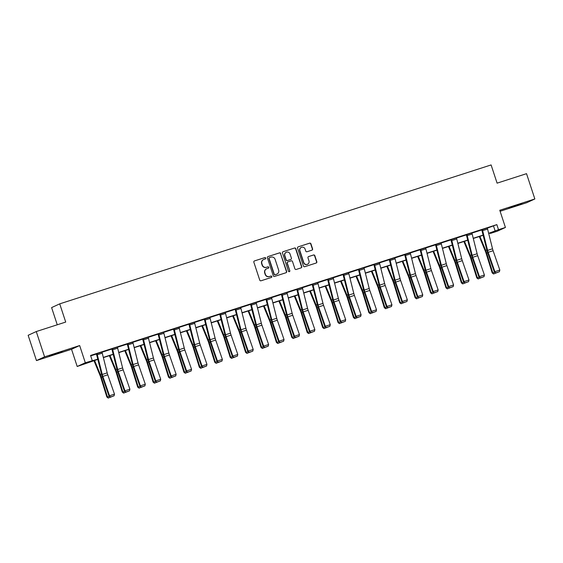 <?xml version="1.0" encoding="UTF-8"?>
<svg xmlns="http://www.w3.org/2000/svg" width="563" height="563" viewBox="0 0 563 563"><rect width="100%" height="100%" fill="white"/><g stroke="black" fill="none" stroke-linecap="round" stroke-linejoin="round"><path stroke-width="0.84" d="M265.715 258.079A0.732 0.711 65.3 0 0 264.807 257.601L254.504 260.915A1.049 1.02 65.3 0 0 253.857 262.224L259.74 280.1A1.049 1.02 65.3 0 0 261.035 280.782L271.338 277.46A0.732 0.711 65.3 0 0 271.788 276.546A0.732 0.711 65.3 0 0 270.88 276.067L269.543 276.496A3.343 3.258 65.3 0 1 265.398 274.322L264.906 272.83A3.343 3.258 65.3 0 1 266.968 268.657L268.298 268.227A0.732 0.711 65.3 0 0 268.748 267.312A0.732 0.711 65.3 0 0 267.847 266.834L266.51 267.263A3.343 3.258 65.3 0 1 262.365 265.089L261.872 263.597A3.343 3.258 65.3 0 1 263.934 259.416L265.264 258.987A0.732 0.711 65.3 0 0 265.715 258.079M265.222 259.001A0.732 0.711 65.3 0 0 264.589 257.699L254.504 260.915M271.296 277.475A0.732 0.711 65.3 0 0 270.662 276.173L269.543 276.496M268.262 268.234A0.732 0.711 65.3 0 0 267.622 266.932L266.51 267.263M516.883 205.115L509.001 207.895L519.55 204.573L521.957 203.63L516.883 205.115M57.243 353.135L49.361 355.907L59.91 352.586L62.317 351.65L57.243 353.135M311.937 250.162A1.049 1.02 65.3 0 0 312.585 248.86L310.938 243.842A1.049 1.02 65.3 0 0 309.636 243.16L298.193 246.847A1.049 1.02 65.3 0 0 297.553 248.156L303.429 266.032A1.049 1.02 65.3 0 0 304.724 266.707L316.167 263.027A1.049 1.02 65.3 0 0 316.814 261.718L314.823 255.658A1.049 1.02 65.3 0 0 313.521 254.983L308.623 256.559A1.049 1.02 65.3 0 0 307.982 257.861L308.967 260.866A2.794 2.724 65.3 0 1 307.546 264.244A2.794 2.724 65.3 0 1 303.781 262.541L299.91 250.767A2.794 2.724 65.3 0 1 301.339 247.396A2.794 2.724 65.3 0 1 305.104 249.099L305.744 251.063A1.049 1.02 65.3 0 0 307.039 251.738L311.937 250.162A1.049 1.02 65.3 0 0 312.366 248.959L310.713 243.948A1.049 1.02 65.3 0 0 309.418 243.265L298.193 246.847M487.326 228.149L496.847 224.623L498.515 229.683L505.426 227.459L497.312 231.196L490.401 233.42L493.688 231.907L488.698 233.511M36.264 331.551L44.583 356.843L36.468 360.58L28.15 335.288L36.264 331.551L65.709 322.064L59.72 303.858L491.105 164.938L497.094 183.151L526.532 173.671L534.85 198.964L499.775 210.259L505.426 227.459M36.468 360.58L71.543 349.285L79.657 345.548L44.583 356.843M79.657 345.548L85.309 362.748L97.779 359.187M496.847 224.623L90.566 355.457L92.226 360.517M280.775 253.554A1.049 1.02 65.3 0 0 279.473 252.878L268.03 256.559A1.049 1.02 65.3 0 0 267.39 257.868L273.266 275.743A1.049 1.02 65.3 0 0 274.561 276.419L286.004 272.738A1.049 1.02 65.3 0 0 286.651 271.429L280.55 253.66A1.049 1.02 65.3 0 0 279.255 252.977L268.03 256.559M283.112 251.703L294.555 248.023A1.049 1.02 65.3 0 1 295.856 248.698L301.733 266.573A1.049 1.02 65.3 0 1 301.085 267.882L296.187 269.459A1.049 1.02 65.3 0 1 294.892 268.776L292.507 261.528A1.049 1.02 65.3 0 0 291.212 260.845L287.967 261.894A1.049 1.02 65.3 0 0 287.32 263.195L289.804 270.747A0.732 0.711 65.3 0 1 289.431 271.626A0.732 0.711 65.3 0 1 288.446 271.183L282.471 253.012A1.049 1.02 65.3 0 1 283.112 251.703L294.555 248.023M500.106 211.273L526.736 202.701L534.85 198.964M59.72 303.858L51.606 307.595L57.257 324.788M90.699 355.872L96.477 354.014M101.987 352.234L111.889 349.046M117.4 347.272L127.301 344.084M132.812 342.311L142.713 339.123M148.224 337.35L158.126 334.155M163.643 332.381L173.545 329.193M179.055 327.42L188.957 324.232M194.467 322.458L204.369 319.27M209.879 317.49L219.781 314.302M225.291 312.528L235.193 309.34M240.711 307.567L250.612 304.379M256.123 302.598L266.025 299.41M271.535 297.637L281.437 294.449M286.947 292.676L296.849 289.488M302.359 287.714L312.268 284.519M317.778 282.746L327.68 279.558M333.19 277.784L343.092 274.596M348.603 272.823L358.504 269.635M364.015 267.854L373.916 264.666M379.427 262.893L389.336 259.705M394.846 257.931L404.748 254.743M410.258 252.963L420.16 249.775M425.67 248.001L435.572 244.814M441.082 243.04L450.984 239.852M456.502 238.079L466.403 234.884M471.914 233.11L481.815 229.922M101.938 352.086L96.428 353.867M117.35 347.118L111.84 348.905M132.762 342.156L127.259 343.937M148.175 337.195L142.671 338.975M163.594 332.226L158.083 334.014M179.006 327.265L173.495 329.052M194.418 322.303L188.908 324.084M209.83 317.335L204.327 319.122M225.242 312.374L219.739 314.161M240.661 307.412L235.151 309.193M256.074 302.451L250.563 304.231M271.486 297.482L265.975 299.27M286.898 292.521L281.373 294.245M302.31 287.559L296.785 289.283M317.729 282.591L312.198 284.315M333.141 277.629L327.61 279.354M348.553 272.668L343.029 274.392M363.965 267.699L358.441 269.431M379.378 262.738L373.853 264.462M394.797 257.777L389.286 259.557M410.209 252.815L404.698 254.596M425.621 247.847L420.111 249.634M441.033 242.885L435.53 244.666M456.445 237.924L450.942 239.704M471.864 232.955L466.354 234.743M487.276 227.994L481.766 229.781M490.26 233.012L490.401 233.42M97.828 359.384L77.194 366.485L85.309 362.748M71.543 349.285L77.194 366.485M488.649 233.314L498.515 229.683M103.311 357.406L113.191 354.226M118.723 352.438L128.603 349.257M134.142 347.477L144.015 344.296M149.554 342.515L159.435 339.334M164.966 337.547L174.847 334.366M180.378 332.585L190.259 329.404M195.79 327.624L205.671 324.443M211.209 322.662L221.083 319.481M226.622 317.694L236.502 314.513M242.034 312.732L251.914 309.551M257.446 307.771L267.326 304.59M272.858 302.803L282.739 299.622M288.277 297.841L298.151 294.66M303.689 292.88L313.57 289.699M319.101 287.911L328.982 284.73M334.513 282.95L344.394 279.769M349.926 277.988L359.806 274.807M365.345 273.027L375.218 269.846M380.757 268.058L390.638 264.877M396.169 263.097L406.05 259.916M411.581 258.135L421.462 254.955M426.993 253.167L436.874 249.986M442.412 248.206L452.286 245.025M457.825 243.244L467.705 240.063M473.237 238.276L483.117 235.095M483.167 235.292L473.286 238.473M467.754 240.26L457.874 243.441M452.335 245.222L442.462 248.403M436.923 250.183L427.043 253.364M421.511 255.152L411.63 258.333M406.099 260.113L396.218 263.294M390.687 265.074L380.806 268.255M375.268 270.036L365.394 273.224M359.856 275.004L349.975 278.185M344.443 279.966L334.563 283.147M329.031 284.927L319.151 288.108M313.619 289.896L303.738 293.077M298.2 294.857L288.326 298.038M282.788 299.819L272.907 303M267.376 304.787L257.495 307.968M251.964 309.749L242.083 312.929M236.551 314.71L226.671 317.891M221.132 319.671L211.259 322.859M205.72 324.64L195.84 327.821M190.308 329.601L180.427 332.782M174.896 334.563L165.015 337.744M159.484 339.531L149.603 342.712M144.065 344.493L134.191 347.674M128.653 349.454L118.772 352.635M113.24 354.423L103.36 357.604M493.561 226.143L495.222 231.196M263.575 259.557L263.357 259.656A3.343 3.258 65.3 0 0 261.654 263.695L261.872 263.597M266.292 267.369A3.343 3.258 65.3 0 1 262.14 265.187L261.654 263.695M266.616 268.79L266.39 268.896A3.343 3.258 65.3 0 0 264.687 272.935L264.906 272.83M269.325 276.602A3.343 3.258 65.3 0 1 265.18 274.42L264.687 272.935M286.004 272.738A1.049 1.02 65.3 0 0 286.433 271.535L280.55 253.66M269.557 257.608A0.732 0.711 65.3 0 0 269.107 258.523L274.265 274.209A0.732 0.711 65.3 0 0 275.173 274.688L276.581 274.237A3.343 3.258 65.3 0 0 278.636 270.057L275.11 259.332A3.343 3.258 65.3 0 0 270.965 257.157L269.557 257.608M269.339 257.706A0.732 0.711 65.3 0 0 268.889 258.621L269.107 258.523M276.933 274.097L276.714 274.195A3.343 3.258 65.3 0 1 276.356 274.336L274.955 274.786A0.732 0.711 65.3 0 1 274.047 274.315L268.889 258.621M301.085 267.882A1.049 1.02 65.3 0 0 301.508 266.679L295.631 248.804A1.049 1.02 65.3 0 0 294.336 248.121M287.742 261.992A1.049 1.02 65.3 0 0 287.102 263.301L289.804 270.747M289.319 271.669A0.732 0.711 65.3 0 0 289.586 270.845M290.036 254.004A2.794 2.724 65.3 0 0 286.271 252.301A2.794 2.724 65.3 0 0 284.85 255.679L286.208 259.825A1.049 1.02 65.3 0 0 287.51 260.5L290.754 259.459A1.049 1.02 65.3 0 0 291.402 258.15L290.036 254.004M286.271 252.301L286.053 252.4A2.794 2.724 65.3 0 0 284.632 255.778L284.85 255.679M290.867 259.416L290.649 259.515A1.049 1.02 65.3 0 1 290.536 259.557L287.285 260.606A1.049 1.02 65.3 0 1 285.99 259.923L284.632 255.778M301.339 247.396L301.121 247.495A2.794 2.724 65.3 0 0 299.692 250.873L299.91 250.767M307.546 264.244L307.328 264.343A2.794 2.724 65.3 0 1 303.563 262.639L299.692 250.873M316.167 263.027A1.049 1.02 65.3 0 0 316.589 261.816L314.597 255.764A1.049 1.02 65.3 0 0 313.302 255.081L308.623 256.559M93.951 360.63L100.066 375.472A5.327 1.196 72.2 0 1 100.742 377.372L106.843 396.999L107.456 396.929L101.347 377.301A7.988 1.802 -107.8 0 0 100.327 374.458L94.556 360.44M111.981 396.612L108.18 398.062L106.843 396.999M108.42 398.034L107.456 396.929L109.278 396.338M101.917 352.023L101.924 352.044A3.73 0.837 72.2 0 1 102.248 353.149L107.195 372.875A5.327 1.196 -107.8 0 0 107.772 374.817L114.486 394.163L109.546 395.754L110.397 397.119L114.05 395.831L110.594 396.95M96.407 353.81L101.474 373.931A7.988 1.802 72.2 0 0 102.346 376.844L109.06 396.19L109.546 395.754L102.832 376.408A5.327 1.196 -107.8 0 1 102.255 374.465L97.308 354.739A3.73 0.837 72.2 0 0 96.984 353.634L96.977 353.613M109.06 396.19L110.397 397.119M114.05 395.831L114.486 394.163M109.363 355.668L115.478 370.51A5.327 1.196 72.2 0 1 116.154 372.403L122.255 392.031L122.868 391.968L116.766 372.333A7.988 1.802 -107.8 0 0 115.746 369.497L109.968 355.471M127.393 391.651L123.593 393.094L122.255 392.031M123.839 393.065L122.868 391.968L124.69 391.376M124.775 350.707L130.89 365.549A5.327 1.196 72.2 0 1 131.573 367.442L137.675 387.07L138.28 386.999L132.178 367.372A7.988 1.802 -107.8 0 0 131.158 364.528L125.38 350.51M142.805 386.682L139.005 388.132L137.675 387.07M139.251 388.104L138.28 386.999L140.103 386.415M117.329 347.061L117.336 347.082A3.73 0.837 72.2 0 1 117.66 348.18L122.607 367.913A5.327 1.196 -107.8 0 0 123.184 369.849L129.898 389.202L124.958 390.792L125.809 392.158L129.462 390.87L126.006 391.982M111.826 348.842L116.886 368.969A7.988 1.802 72.2 0 0 117.758 371.876L124.472 391.222L124.958 390.792L118.244 371.446A5.327 1.196 -107.8 0 1 117.667 369.504L112.72 349.778A3.73 0.837 72.2 0 0 112.396 348.673L112.389 348.652M124.472 391.222L125.809 392.158M129.462 390.87L129.898 389.202M132.741 342.1L132.748 342.114A3.73 0.837 72.2 0 1 133.072 343.219L138.019 362.952A5.327 1.196 -107.8 0 0 138.604 364.887L145.31 384.233L140.37 385.824L141.222 387.196L144.881 385.908L141.419 387.02M127.238 343.88L132.305 364.001A7.988 1.802 72.2 0 0 133.171 366.914L139.884 386.26L140.37 385.824L133.663 366.478A5.327 1.196 -107.8 0 1 133.079 364.543L128.132 344.809A3.73 0.837 72.2 0 0 127.808 343.704L127.808 343.69M139.884 386.26L141.222 387.196M144.881 385.908L145.31 384.233M140.187 345.738L146.303 360.587A5.327 1.196 72.2 0 1 146.985 362.481L153.087 382.108L153.692 382.038L147.59 362.41A7.988 1.802 -107.8 0 0 146.57 359.567L140.792 345.548M158.217 381.721L154.417 383.171L153.087 382.108M154.663 383.143L153.692 382.038L155.515 381.447M155.606 340.777L161.715 355.619A5.327 1.196 72.2 0 1 162.397 357.512L168.499 377.14L169.104 377.076L163.003 357.442A7.988 1.802 -107.8 0 0 161.982 354.606L156.211 340.58M173.636 376.76L169.836 378.202L168.499 377.14M170.075 378.174L169.104 377.076L170.934 376.485M171.018 335.815L177.134 350.658A5.327 1.196 72.2 0 1 177.809 352.551L183.911 372.178L184.523 372.108L178.422 352.48A7.988 1.802 -107.8 0 0 177.401 349.644L171.624 335.618M189.048 371.791L185.248 373.241L183.911 372.178M185.487 373.213L184.523 372.108L186.346 371.524M148.16 337.131L148.168 337.153A3.73 0.837 72.2 0 1 148.484 338.257L153.432 357.984A5.327 1.196 -107.8 0 0 154.016 359.926L160.729 379.272L155.789 380.862L156.641 382.228L160.293 380.94L156.831 382.059M142.65 338.919L147.717 359.039A7.988 1.802 72.2 0 0 148.59 361.953L155.297 381.299L155.789 380.862L149.075 361.516A5.327 1.196 -107.8 0 1 148.491 359.574L143.544 339.848A3.73 0.837 72.2 0 0 143.227 338.743L143.22 338.722M155.297 381.299L156.641 382.228M160.293 380.94L160.729 379.272M163.573 332.17L163.58 332.191A3.73 0.837 72.2 0 1 163.896 333.296L168.844 353.022A5.327 1.196 -107.8 0 0 169.428 354.964L176.142 374.311L171.201 375.901L172.053 377.266L175.705 375.978L172.25 377.09M158.062 333.95L163.129 354.078A7.988 1.802 72.2 0 0 164.002 356.984L170.716 376.33L171.201 375.901L164.487 356.555A5.327 1.196 -107.8 0 1 163.91 354.613L158.956 334.886A3.73 0.837 72.2 0 0 158.639 333.782L158.632 333.76M170.716 376.33L172.053 377.266M175.705 375.978L176.142 374.311M174.044 328.799L178.992 327.223A3.73 0.837 72.2 0 1 179.316 328.328L184.263 348.061A5.327 1.196 -107.8 0 0 184.84 349.996L191.554 369.342L186.613 370.933L187.465 372.305L191.117 371.017L187.662 372.129M173.474 328.989L178.541 349.116A7.988 1.802 72.2 0 0 179.414 352.023L186.128 371.369L186.613 370.933L179.9 351.586A5.327 1.196 -107.8 0 1 179.323 349.651L174.375 329.918A3.73 0.837 72.2 0 0 174.051 328.82M186.128 371.369L187.465 372.305M191.117 371.017L191.554 369.342M189.457 323.831L194.404 322.261A3.73 0.837 72.2 0 1 194.728 323.366L199.675 343.092A5.327 1.196 -107.8 0 0 200.252 345.035L206.966 364.381L202.026 365.971L202.877 367.343L206.53 366.056L203.074 367.167M188.894 324.028L193.954 344.148A7.988 1.802 72.2 0 0 194.826 347.061L201.54 366.407L202.026 365.971L195.312 346.625A5.327 1.196 -107.8 0 1 194.735 344.683L189.787 324.957A3.73 0.837 72.2 0 0 189.464 323.852M201.54 366.407L202.877 367.343M206.53 366.056L206.966 364.381M204.876 318.869L209.816 317.3A3.73 0.837 72.2 0 1 210.14 318.405L215.087 338.131A5.327 1.196 -107.8 0 0 215.671 340.073L222.378 359.419L217.438 361.01L218.289 362.375L221.949 361.087L218.486 362.206M204.306 319.066L209.373 339.186A7.988 1.802 72.2 0 0 210.238 342.093L216.952 361.446L217.438 361.01L210.731 341.664A5.327 1.196 -107.8 0 1 210.147 339.721L205.199 319.995A3.73 0.837 72.2 0 0 204.876 318.89M216.952 361.446L218.289 362.375M221.949 361.087L222.378 359.419M220.288 313.908L225.235 312.338A3.73 0.837 72.2 0 1 225.552 313.436L230.499 333.169A5.327 1.196 -107.8 0 0 231.083 335.105L237.797 354.458L232.857 356.048L233.708 357.414L237.361 356.126L233.898 357.238M219.718 314.098L224.785 334.225A7.988 1.802 72.2 0 0 225.657 337.131L232.364 356.478L232.857 356.048L226.143 336.695A5.327 1.196 -107.8 0 1 225.559 334.76L220.612 315.027A3.73 0.837 72.2 0 0 220.295 313.929M232.364 356.478L233.708 357.414M237.361 356.126L237.797 354.458M235.7 308.939L240.647 307.37A3.73 0.837 72.2 0 1 240.964 308.475L245.911 328.201A5.327 1.196 -107.8 0 0 246.495 330.143L253.209 349.489L248.269 351.08L249.12 352.452L252.773 351.164L249.318 352.276M235.13 309.136L240.197 329.256A7.988 1.802 72.2 0 0 241.07 332.17L247.783 351.516L248.269 351.08L241.555 331.734A5.327 1.196 -107.8 0 1 240.978 329.791L236.024 310.065A3.73 0.837 72.2 0 0 235.707 308.96M247.783 351.516L249.12 352.452M252.773 351.164L253.209 349.489M251.112 303.978L256.059 302.408A3.73 0.837 72.2 0 1 256.383 303.513L261.331 323.239A5.327 1.196 -107.8 0 0 261.908 325.182L268.621 344.528L263.681 346.118L264.533 347.484L268.185 346.196L264.73 347.315M250.542 304.175L255.609 324.295A7.988 1.802 72.2 0 0 256.482 327.209L263.195 346.555L263.681 346.118L256.967 326.772A5.327 1.196 -107.8 0 1 256.39 324.83L251.443 305.104A3.73 0.837 72.2 0 0 251.119 303.999M263.195 346.555L264.533 347.484M268.185 346.196L268.621 344.528M266.524 299.016L271.472 297.447A3.73 0.837 72.2 0 1 271.795 298.552L276.743 318.278A5.327 1.196 -107.8 0 0 277.32 320.213L284.034 339.566L279.093 341.157L279.945 342.522L283.597 341.234L280.142 342.346M265.961 299.206L271.028 319.334A7.988 1.802 72.2 0 0 271.894 322.24L278.608 341.586L279.093 341.157L272.379 321.811A5.327 1.196 -107.8 0 1 271.802 319.868L266.855 300.142A3.73 0.837 72.2 0 0 266.531 299.037M278.608 341.586L279.945 342.522M283.597 341.234L284.034 339.566M287.207 293.583L282.267 295.174A3.73 0.837 72.2 0 0 281.943 294.069L286.884 292.478A3.73 0.837 72.2 0 1 287.207 293.583L292.155 313.317A5.327 1.196 -107.8 0 0 292.739 315.252L299.446 334.598L294.505 336.188L295.357 337.561L299.016 336.273L295.554 337.385M282.267 295.174L287.214 314.907A5.327 1.196 -107.8 0 0 287.799 316.842L294.505 336.188L294.02 336.625L287.306 317.279A7.988 1.802 72.2 0 1 286.44 314.365L281.401 294.322M294.02 336.625L295.357 337.561M299.016 336.273L299.446 334.598M302.296 287.496L302.303 287.517A3.73 0.837 72.2 0 1 302.62 288.622L307.567 308.348A5.327 1.196 -107.8 0 0 308.151 310.29L314.865 329.636L309.924 331.227L310.776 332.592L314.428 331.311L310.966 332.423M302.303 287.517L297.363 289.108A3.73 0.837 72.2 0 1 297.679 290.212L302.627 309.939A5.327 1.196 -107.8 0 0 303.211 311.881L309.924 331.227L309.432 331.663L302.725 312.317A7.988 1.802 72.2 0 1 301.852 309.404L296.814 289.361M309.432 331.663L310.776 332.592M314.428 331.311L314.865 329.636M317.708 282.535L317.715 282.556A3.73 0.837 72.2 0 1 318.032 283.661L322.986 303.387A5.327 1.196 -107.8 0 0 323.563 305.329L330.277 324.675L325.337 326.266L326.188 327.631L329.841 326.343L326.385 327.455M317.715 282.556L312.775 284.146A3.73 0.837 72.2 0 1 313.091 285.251L318.046 304.977A5.327 1.196 -107.8 0 0 318.623 306.919L325.337 326.266L324.851 326.702L318.137 307.349A7.988 1.802 72.2 0 1 317.265 304.442L312.226 284.399M324.851 326.702L326.188 327.631M329.841 326.343L330.277 324.675M333.12 277.573L333.127 277.594A3.73 0.837 72.2 0 1 333.451 278.692L338.398 298.425A5.327 1.196 -107.8 0 0 338.975 300.361L345.689 319.707L340.749 321.297L341.6 322.669L345.253 321.382L341.797 322.493M333.127 277.594L328.187 279.185A3.73 0.837 72.2 0 1 328.51 280.283L333.458 300.016A5.327 1.196 -107.8 0 0 334.035 301.951L340.749 321.297L340.263 321.733L333.549 302.387A7.988 1.802 72.2 0 1 332.677 299.481L327.638 279.431M340.263 321.733L341.6 322.669M345.253 321.382L345.689 319.707M348.532 272.605L348.539 272.626A3.73 0.837 72.2 0 1 348.863 273.731L353.81 293.457A5.327 1.196 -107.8 0 0 354.387 295.399L361.101 314.745L356.161 316.336L357.012 317.708L360.665 316.42L357.209 317.532M343.592 274.195L343.599 274.216A3.73 0.837 72.2 0 1 343.923 275.321L348.87 295.047A5.327 1.196 -107.8 0 0 349.447 296.99L356.161 316.336L355.675 316.772L348.961 297.426A7.988 1.802 72.2 0 1 348.096 294.512L343.05 274.47M355.675 316.772L357.012 317.708M360.665 316.42L361.101 314.745M363.951 267.643L363.951 267.664A3.73 0.837 72.2 0 1 364.275 268.769L369.222 288.495A5.327 1.196 -107.8 0 0 369.807 290.438L376.513 309.784L371.573 311.374L372.432 312.739L376.084 311.452L372.622 312.571M359.011 269.234L359.011 269.255A3.73 0.837 72.2 0 1 359.335 270.36L364.282 290.086A5.327 1.196 -107.8 0 0 364.866 292.028L371.573 311.374L371.087 311.811L364.374 292.457A7.988 1.802 72.2 0 1 363.508 289.551L358.469 269.508M371.087 311.811L372.432 312.739M376.084 311.452L376.513 309.784M379.363 262.682L379.371 262.703A3.73 0.837 72.2 0 1 379.687 263.801L384.635 283.534A5.327 1.196 -107.8 0 0 385.219 285.469L391.932 304.822L386.992 306.413L387.844 307.778L391.496 306.49L388.034 307.602M374.423 264.272L374.43 264.293A3.73 0.837 72.2 0 1 374.747 265.391L379.694 285.124A5.327 1.196 -107.8 0 0 380.278 287.06L386.992 306.413L386.5 306.842L379.793 287.496A7.988 1.802 72.2 0 1 378.92 284.589L373.881 264.547M386.5 306.842L387.844 307.778M391.496 306.49L391.932 304.822M394.776 257.713L394.783 257.734A3.73 0.837 72.2 0 1 395.099 258.839L400.054 278.565A5.327 1.196 -107.8 0 0 400.631 280.508L407.345 299.854L402.404 301.444L403.256 302.817L406.908 301.529L403.453 302.641M389.265 259.501L394.332 279.621A7.988 1.802 72.2 0 0 395.205 282.535L401.919 301.881L402.404 301.444L395.69 282.098A5.327 1.196 -107.8 0 1 395.113 280.156L390.159 260.43A3.73 0.837 72.2 0 0 389.842 259.325L389.835 259.304M401.919 301.881L403.256 302.817M406.908 301.529L407.345 299.854M410.188 252.752L410.195 252.773A3.73 0.837 72.2 0 1 410.518 253.878L415.466 273.604A5.327 1.196 -107.8 0 0 416.043 275.546L422.757 294.892L417.816 296.483L418.668 297.848L422.32 296.56L418.865 297.679M404.677 254.539L409.744 274.66A7.988 1.802 72.2 0 0 410.617 277.573L417.331 296.919L417.816 296.483L411.103 277.137A5.327 1.196 -107.8 0 1 410.526 275.194L405.578 255.468A3.73 0.837 72.2 0 0 405.254 254.363L405.247 254.342M417.331 296.919L418.668 297.848M422.32 296.56L422.757 294.892M425.6 247.79L425.607 247.811A3.73 0.837 72.2 0 1 425.931 248.916L430.878 268.642A5.327 1.196 -107.8 0 0 431.455 270.578L438.169 289.931L433.228 291.521L434.08 292.887L437.733 291.599L434.277 292.711M420.097 249.571L425.164 269.698A7.988 1.802 72.2 0 0 426.029 272.605L432.743 291.951L433.228 291.521L426.515 272.175A5.327 1.196 -107.8 0 1 425.938 270.233L420.99 250.507A3.73 0.837 72.2 0 0 420.667 249.402L420.66 249.381M432.743 291.951L434.08 292.887M437.733 291.599L438.169 289.931M186.43 330.854L192.546 345.696A5.327 1.196 72.2 0 1 193.222 347.589L199.323 367.217L199.935 367.146L193.834 347.519A7.988 1.802 -107.8 0 0 192.813 344.676L187.036 330.657M204.46 366.83L200.66 368.279L199.323 367.217M200.907 368.251L199.935 367.146L201.758 366.562M201.843 325.886L207.958 340.728A5.327 1.196 72.2 0 1 208.641 342.621L214.742 362.255L215.347 362.185L209.246 342.557A7.988 1.802 -107.8 0 0 208.226 339.714L202.448 325.695M219.873 361.868L216.072 363.311L214.742 362.255M216.319 363.29L215.347 362.185L217.17 361.594M217.255 320.924L223.37 335.766A5.327 1.196 72.2 0 1 224.053 337.659L230.154 357.287L230.76 357.216L224.658 337.589A7.988 1.802 -107.8 0 0 223.638 334.753L217.86 320.727M235.285 356.907L231.484 358.349L230.154 357.287M231.731 358.321L230.76 357.216L232.582 356.632M232.674 315.963L238.782 330.805A5.327 1.196 72.2 0 1 239.465 332.698L245.567 352.325L246.172 352.255L240.07 332.627A7.988 1.802 -107.8 0 0 239.05 329.784L233.279 315.766M250.704 351.938L246.904 353.388L245.567 352.325M247.143 353.36L246.172 352.255L248.001 351.671M248.086 310.994L254.202 325.836A5.327 1.196 72.2 0 1 254.877 327.736L260.979 347.364L261.591 347.294L255.489 327.666A7.988 1.802 -107.8 0 0 254.469 324.823L248.691 310.804M266.116 346.977L262.316 348.427L260.979 347.364M262.555 348.398L261.591 347.294L263.414 346.702M263.498 306.033L269.614 320.875A5.327 1.196 72.2 0 1 270.289 322.768L276.398 342.395L277.003 342.332L270.902 322.698A7.988 1.802 -107.8 0 0 269.881 319.861L264.103 305.836M281.528 342.015L277.728 343.458L276.398 342.395M277.974 343.43L277.003 342.332L278.826 341.741M278.91 301.071L285.026 315.913A5.327 1.196 72.2 0 1 285.708 317.806L291.81 337.434L292.415 337.364L286.314 317.736A7.988 1.802 -107.8 0 0 285.293 314.893L279.515 300.874M296.94 337.047L293.14 338.497L291.81 337.434M293.386 338.469L292.415 337.364L294.238 336.78M294.322 296.103L300.438 310.952A5.327 1.196 72.2 0 1 301.121 312.845L307.222 332.473L307.827 332.402L301.726 312.775A7.988 1.802 -107.8 0 0 300.705 309.931L294.928 295.913M312.352 332.086L308.552 333.535L307.222 332.473M308.798 333.507L307.827 332.402L309.65 331.811M309.741 291.141L315.85 305.983A5.327 1.196 72.2 0 1 316.533 307.877L322.634 327.504L323.239 327.441L317.138 307.813A7.988 1.802 -107.8 0 0 316.117 304.97L310.347 290.944M327.772 327.124L323.971 328.567L322.634 327.504M324.211 328.539L323.239 327.441L325.069 326.85M325.154 286.18L331.269 301.022A5.327 1.196 72.2 0 1 331.945 302.915L338.046 322.543L338.659 322.472L332.557 302.845A7.988 1.802 -107.8 0 0 331.537 300.009L325.759 285.983M343.184 322.156L339.383 323.605L338.046 322.543M339.623 323.577L338.659 322.472L340.481 321.888M340.566 281.219L346.681 296.061A5.327 1.196 72.2 0 1 347.357 297.954L353.465 317.581L354.071 317.511L347.969 297.883A7.988 1.802 -107.8 0 0 346.949 295.04L341.171 281.021M358.596 317.194L354.796 318.644L353.465 317.581M355.042 318.616L354.071 317.511L355.893 316.927M355.978 276.25L362.093 291.092A5.327 1.196 72.2 0 1 362.776 292.985L368.878 312.62L369.483 312.549L363.381 292.922A7.988 1.802 -107.8 0 0 362.361 290.079L356.583 276.06M374.008 312.233L370.208 313.675L368.878 312.62M370.454 313.654L369.483 312.549L371.306 311.958M371.39 271.289L377.506 286.131A5.327 1.196 72.2 0 1 378.188 288.024L384.29 307.651L384.895 307.581L378.793 287.953A7.988 1.802 -107.8 0 0 377.773 285.117L371.995 271.092M389.42 307.271L385.62 308.714L384.29 307.651M385.866 308.686L384.895 307.581L386.718 306.997M386.809 266.327L392.918 281.169A5.327 1.196 72.2 0 1 393.6 283.062L399.702 302.69L400.307 302.62L394.206 282.992A7.988 1.802 -107.8 0 0 393.185 280.149L387.414 266.13M404.839 302.303L401.039 303.753L399.702 302.69M401.278 303.724L400.307 302.62L402.137 302.035M402.221 261.359L408.337 276.201A5.327 1.196 72.2 0 1 409.012 278.101L415.114 297.728L415.726 297.658L409.625 278.031A7.988 1.802 -107.8 0 0 408.604 275.187L402.826 261.169M420.251 297.341L416.451 298.791L415.114 297.728M416.69 298.763L415.726 297.658L417.549 297.067M417.633 256.397L423.749 271.239A5.327 1.196 72.2 0 1 424.425 273.132L430.533 292.76L431.138 292.697L425.037 273.062A7.988 1.802 -107.8 0 0 424.016 270.226L418.239 256.2M435.663 292.38L431.863 293.823L430.533 292.76M432.11 293.795L431.138 292.697L432.961 292.106M433.046 251.436L439.161 266.278A5.327 1.196 72.2 0 1 439.844 268.171L445.945 287.799L446.55 287.728L440.449 268.101A7.988 1.802 -107.8 0 0 439.429 265.257L433.651 251.239M451.076 287.411L447.275 288.861L445.945 287.799M447.522 288.833L446.55 287.728L448.373 287.144M448.458 246.467L454.573 261.316A5.327 1.196 72.2 0 1 455.256 263.21L461.357 282.837L461.963 282.767L455.861 263.139A7.988 1.802 -107.8 0 0 454.841 260.296L449.063 246.277M466.488 282.45L462.687 283.9L461.357 282.837M462.934 283.872L461.963 282.767L463.785 282.176M463.877 241.506L469.985 256.348A5.327 1.196 72.2 0 1 470.668 258.241L476.77 277.876L477.375 277.805L471.273 258.178A7.988 1.802 -107.8 0 0 470.253 255.335L464.482 241.309M481.907 277.489L478.107 278.931L476.77 277.876M478.346 278.903L477.375 277.805L479.204 277.214M479.289 236.544L485.405 251.387A5.327 1.196 72.2 0 1 486.08 253.28L492.182 272.907L492.794 272.837L486.692 253.209A7.988 1.802 -107.8 0 0 485.672 250.373L479.894 236.347M497.319 272.52L493.519 273.97L492.182 272.907M493.758 273.942L492.794 272.837L494.617 272.253M436.079 244.419L441.019 242.843A3.73 0.837 72.2 0 1 441.343 243.948L446.29 263.681A5.327 1.196 -107.8 0 0 446.874 265.616L453.581 284.962L448.641 286.553L449.499 287.925L453.152 286.637L449.689 287.749M435.509 244.609L440.576 264.73A7.988 1.802 72.2 0 0 441.441 267.643L448.155 286.989L448.641 286.553L441.934 267.207A5.327 1.196 -107.8 0 1 441.35 265.272L436.402 245.538A3.73 0.837 72.2 0 0 436.079 244.433M448.155 286.989L449.499 287.925M453.152 286.637L453.581 284.962M456.431 237.86L456.438 237.882A3.73 0.837 72.2 0 1 456.755 238.986L461.702 258.713A5.327 1.196 -107.8 0 0 462.286 260.655L469 280.001L464.06 281.591L464.911 282.957L468.564 281.676L465.101 282.788M450.921 239.648L455.988 259.768A7.988 1.802 72.2 0 0 456.86 262.682L463.567 282.028L464.06 281.591L457.346 262.245A5.327 1.196 -107.8 0 1 456.762 260.303L451.815 240.577A3.73 0.837 72.2 0 0 451.498 239.472L451.491 239.451M463.567 282.028L464.911 282.957M468.564 281.676L469 280.001M471.843 232.899L471.85 232.92A3.73 0.837 72.2 0 1 472.167 234.025L477.121 253.751A5.327 1.196 -107.8 0 0 477.698 255.693L484.412 275.04L479.472 276.63L480.323 277.995L483.976 276.707L480.52 277.819M466.333 234.68L471.4 254.807A7.988 1.802 72.2 0 0 472.273 257.713L478.986 277.066L479.472 276.63L472.758 257.284A5.327 1.196 -107.8 0 1 472.181 255.342L467.227 235.615A3.73 0.837 72.2 0 0 466.91 234.511L466.903 234.489M478.986 277.066L480.323 277.995M483.976 276.707L484.412 275.04M487.255 227.938L487.262 227.959A3.73 0.837 72.2 0 1 487.586 229.057L492.534 248.79A5.327 1.196 -107.8 0 0 493.111 250.725L499.824 270.071L494.884 271.669L495.736 273.034L499.388 271.746L495.933 272.858M481.745 229.718L486.812 249.845A7.988 1.802 72.2 0 0 487.685 252.752L494.398 272.098L494.884 271.669L488.17 252.315A5.327 1.196 -107.8 0 1 487.593 250.38L482.646 230.647A3.73 0.837 72.2 0 0 482.322 229.549L482.315 229.528M494.398 272.098L495.736 273.034M499.388 271.746L499.824 270.071M101.347 377.301L102.389 376.964M100.327 374.458L101.516 374.078M101.924 352.044L96.984 353.634M107.195 372.875L102.255 374.465M107.772 374.817L102.832 376.408M102.248 353.149L97.308 354.739M116.766 372.333L117.801 372.002M115.746 369.497L116.928 369.117M132.178 367.372L133.213 367.041M131.158 364.528L132.34 364.148M117.336 347.082L112.396 348.673M122.607 367.913L117.667 369.504M123.184 369.849L118.244 371.446M117.66 348.18L112.72 349.778M132.748 342.114L127.808 343.704M138.019 362.952L133.079 364.543M138.604 364.887L133.663 366.478M133.072 343.219L128.132 344.809M147.59 362.41L148.632 362.072M146.57 359.567L147.752 359.187M163.003 357.442L164.044 357.111M161.982 354.606L163.164 354.226M178.422 352.48L179.456 352.149M177.401 349.644L178.584 349.257M148.168 337.153L143.227 338.743M153.432 357.984L148.491 359.574M154.016 359.926L149.075 361.516M148.484 338.257L143.544 339.848M163.58 332.191L158.639 333.782M168.844 353.022L163.91 354.613M169.428 354.964L164.487 356.555M163.896 333.296L158.956 334.886M184.263 348.061L179.323 349.651M184.84 349.996L179.9 351.586M179.316 328.328L174.375 329.918M199.675 343.092L194.735 344.683M200.252 345.035L195.312 346.625M194.728 323.366L189.787 324.957M215.087 338.131L210.147 339.721M215.671 340.073L210.731 341.664M210.14 318.405L205.199 319.995M230.499 333.169L225.559 334.76M231.083 335.105L226.143 336.695M225.552 313.436L220.612 315.027M245.911 328.201L240.978 329.791M246.495 330.143L241.555 331.734M240.964 308.475L236.024 310.065M261.331 323.239L256.39 324.83M261.908 325.182L256.967 326.772M256.383 303.513L251.443 305.104M276.743 318.278L271.802 319.868M277.32 320.213L272.379 321.811M271.795 298.552L266.855 300.142M292.155 313.317L287.214 314.907M292.739 315.252L287.799 316.842M307.567 308.348L302.627 309.939M308.151 310.29L303.211 311.881M302.62 288.622L297.679 290.212M322.986 303.387L318.046 304.977M323.563 305.329L318.623 306.919M318.032 283.661L313.091 285.251M338.398 298.425L333.458 300.016M338.975 300.361L334.035 301.951M333.451 278.692L328.51 280.283M348.539 272.626L343.599 274.216M353.81 293.457L348.87 295.047M354.387 295.399L349.447 296.99M348.863 273.731L343.923 275.321M363.951 267.664L359.011 269.255M369.222 288.495L364.282 290.086M369.807 290.438L364.866 292.028M364.275 268.769L359.335 270.36M379.371 262.703L374.43 264.293M384.635 283.534L379.694 285.124M385.219 285.469L380.278 287.06M379.687 263.801L374.747 265.391M394.783 257.734L389.842 259.325M400.054 278.565L395.113 280.156M400.631 280.508L395.69 282.098M395.099 258.839L390.159 260.43M410.195 252.773L405.254 254.363M415.466 273.604L410.526 275.194M416.043 275.546L411.103 277.137M410.518 253.878L405.578 255.468M425.607 247.811L420.667 249.402M430.878 268.642L425.938 270.233M431.455 270.578L426.515 272.175M425.931 248.916L420.99 250.507M193.834 347.519L194.868 347.181M192.813 344.676L193.996 344.296M209.246 342.557L210.281 342.22M208.226 339.714L209.408 339.334M224.658 337.589L225.7 337.258M223.638 334.753L224.82 334.373M240.07 332.627L241.112 332.29M239.05 329.784L240.232 329.404M255.489 327.666L256.524 327.328M254.469 324.823L255.651 324.443M270.902 322.698L271.936 322.367M269.881 319.861L271.063 319.481M286.314 317.736L287.348 317.405M285.293 314.893L286.476 314.513M301.726 312.775L302.767 312.437M300.705 309.931L301.888 309.551M317.138 307.813L318.179 307.475M316.117 304.97L317.3 304.59M332.557 302.845L333.592 302.514M331.537 300.009L332.719 299.622M347.969 297.883L349.004 297.546M346.949 295.04L348.131 294.66M363.381 292.922L364.416 292.584M362.361 290.079L363.543 289.699M378.793 287.953L379.835 287.623M377.773 285.117L378.955 284.737M394.206 282.992L395.247 282.654M393.185 280.149L394.367 279.769M409.625 278.031L410.659 277.693M408.604 275.187L409.787 274.807M425.037 273.062L426.071 272.731M424.016 270.226L425.199 269.846M440.449 268.101L441.491 267.77M439.429 265.257L440.611 264.877M455.861 263.139L456.903 262.801M454.841 260.296L456.023 259.916M471.273 258.178L472.315 257.84M470.253 255.335L471.435 254.955M486.692 253.209L487.727 252.878M485.672 250.373L486.854 249.986M446.29 263.681L441.35 265.272M446.874 265.616L441.934 267.207M441.343 243.948L436.402 245.538M456.438 237.882L451.498 239.472M461.702 258.713L456.762 260.303M462.286 260.655L457.346 262.245M456.755 238.986L451.815 240.577M471.85 232.92L466.91 234.511M477.121 253.751L472.181 255.342M477.698 255.693L472.758 257.284M472.167 234.025L467.227 235.615M487.262 227.959L482.322 229.549M492.534 248.79L487.593 250.38M493.111 250.725L488.17 252.315M487.586 229.057L482.646 230.647"/></g></svg>

